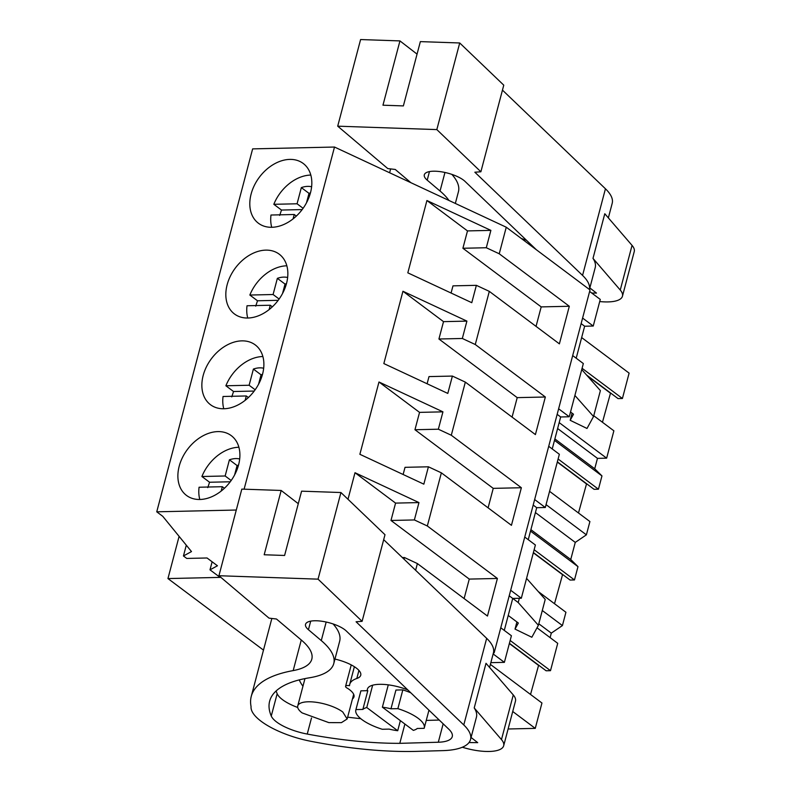 <?xml version="1.0" encoding="UTF-8"?>
<svg xmlns="http://www.w3.org/2000/svg" width="791" height="791" viewBox="0 0 791 791"><rect width="100%" height="100%" fill="white"/><g stroke="black" fill="none" stroke-linecap="round" stroke-linejoin="round"><path stroke-width="1.19" d="M582.591 318.071L593.24 326.04L600.27 299.423L589.621 291.454M383.684 539.67L486.663 638.337A68.797 23.503 14.8 0 1 493.426 652.882L494.138 652.872L590.027 289.941L506.26 227.215L334.504 147.037L252.636 148.886L156.747 511.817L162.768 516.325L191.501 551.574L183.443 555.974L186.735 558.436L207.044 557.981L217.446 565.773L210.001 569.836L220.096 577.39L167.949 578.567L263.482 650.113M524.74 537.04L535.388 545.009L521.318 598.233L512.726 598.431L504.282 630.407M500.762 627.767L511.411 635.746L504.381 662.354L493.139 653.939M490.835 662.66L504.381 662.354M593.24 326.04L584.648 326.228L576.194 358.204M572.684 355.574L583.333 363.544L569.263 416.768L560.671 416.966L552.227 448.942M548.707 446.302L559.356 454.281L545.296 507.506L536.703 507.693L528.25 539.67M179.102 536.357L167.949 578.567M212.126 561.788L210.001 569.836M186.3 545.187L183.443 555.974M236.291 510.027L156.747 511.817M334.504 147.037L244.103 489.184M310.507 192.678A37.345 26.815 -53.2 0 0 303.2 163.45A37.345 26.815 -53.2 0 0 251.123 194.013A37.345 26.815 -53.2 0 0 258.43 223.24A37.345 26.815 -53.2 0 0 310.507 192.678M262.563 374.143A37.345 26.815 -53.2 0 0 255.256 344.916A37.345 26.815 -53.2 0 0 203.178 375.478A37.345 26.815 -53.2 0 0 210.485 404.705A37.345 26.815 -53.2 0 0 262.563 374.143M286.53 283.405A37.345 26.815 -53.2 0 0 279.233 254.188A37.345 26.815 -53.2 0 0 227.146 284.75A37.345 26.815 -53.2 0 0 234.452 313.968A37.345 26.815 -53.2 0 0 286.53 283.405M179.201 466.206A37.345 26.815 -53.2 0 0 186.508 495.433A37.345 26.815 -53.2 0 0 238.585 464.871A37.345 26.815 -53.2 0 0 231.279 435.653A37.345 26.815 -53.2 0 0 179.201 466.206M506.26 227.215L499.24 253.782L569.312 306.265L559.385 343.858L489.313 291.375L475.272 344.52L545.345 397.003L535.408 434.585L465.335 382.112L451.295 435.248L521.368 487.731L511.441 525.323L441.368 472.84L427.328 525.985L414.375 519.944L390.981 520.468L395.569 503.106L355.001 472.721L418.963 502.582L414.375 519.944M441.368 472.84L428.415 466.799L423.838 484.161L359.875 454.301L378.978 381.994L442.94 411.844L438.352 429.206L414.959 429.731L419.546 412.378L378.978 381.994M451.295 435.248L438.352 429.206M465.335 382.112L452.393 376.071L447.805 393.424L383.843 363.573L402.945 291.256L466.908 321.116L462.33 338.479L438.926 339.003L443.514 321.64L402.945 291.256M475.272 344.52L462.33 338.479M489.313 291.375L476.37 285.333L471.782 302.696L407.82 272.836L426.922 200.528L490.885 230.379L486.297 247.741L462.903 248.265L467.491 230.913L426.922 200.528M499.24 253.782L486.297 247.741M427.328 525.985L497.401 578.458L487.464 616.051L417.391 563.578L415.631 570.271M417.391 563.578L404.448 557.526L404.023 559.148M347.991 499.279L355.001 472.721M494.138 652.872L493.525 652.417M519.321 598.283L518.204 602.534L509.216 595.801M521.318 598.233L510.679 590.264M536.703 507.693L533.183 505.063M545.296 507.506L534.647 499.536M560.671 416.966L557.161 414.336M569.263 416.768L558.624 408.799M584.648 326.228L581.128 323.598M570.529 412.002L573.505 414.237L570.182 420.298L587.001 428.465L593.547 416.501L574.899 395.46M593.547 416.501L600.389 390.606L581.741 369.565M538.78 623.763L551.297 633.126L550.111 637.625M551.297 633.126L562.421 625.572L542.29 610.504M534.133 549.735L574.474 579.951L577.984 566.643L530.514 531.097M562.421 625.572L565.931 612.274L538.285 591.569M577.984 566.643L570.746 559.504L530.899 529.663M535.418 512.558L575.265 542.399L570.746 559.504M575.265 542.399L586.388 534.845L546.057 504.638M558.11 459.007L598.441 489.214L601.961 475.915L554.491 440.36M586.388 534.845L589.908 521.546L549.567 491.33M601.961 475.915L594.723 468.776L554.867 438.926M559.178 422.612L606.648 458.167L597.472 458.365L594.723 468.776M597.472 458.365L557.615 428.524M606.648 458.167L613.875 430.808L593.744 415.74M581.652 337.569L629.112 373.125L622.418 398.486L582.077 368.28M490.38 664.381L541.954 703.011L535.26 728.373L508.109 728.986M535.26 728.373L512.726 711.495M537 627.807L557.724 643.33L550.496 670.679L510.165 640.473M508.227 615.457L518.342 623.021L515.02 629.092L531.839 637.249L538.384 625.295L545.226 599.4L526.569 578.359M538.384 625.295L518.204 602.534M428.415 466.799L405.022 467.323L403.133 474.491M521.368 487.731L493.238 488.363L488.096 507.842M493.238 488.363L414.959 429.731M442.94 411.844L419.546 412.378M452.393 376.071L428.999 376.595L427.1 383.764M545.345 397.003L517.215 397.636L512.074 417.104M517.215 397.636L438.926 339.003M466.908 321.116L443.514 321.64M476.37 285.333L452.976 285.858L451.078 293.026M569.312 306.265L541.192 306.898L536.041 326.376M541.192 306.898L462.903 248.265M490.885 230.379L467.491 230.913M404.448 557.526L402.382 557.576M497.401 578.458L469.271 579.091L464.119 598.569M469.271 579.091L390.981 520.468M418.963 502.582L395.569 503.106M362.851 709.428L355.94 709.586A35.377 12.083 -165.2 0 0 355.841 709.913L360.795 691.166A35.377 12.083 14.8 0 1 360.904 690.83L367.805 690.681L362.851 709.428A29.485 10.075 14.8 0 1 366.757 707.53L397.715 730.726L400.375 720.66M397.715 730.726A29.485 10.075 14.8 0 1 389.123 729.114L382.221 729.262A35.377 12.083 -165.2 0 1 355.841 709.913M366.757 707.53L372.65 685.204M382.379 707.184L413.347 730.37A29.485 10.075 14.8 0 0 417.252 728.481L424.154 728.323A35.377 12.083 -165.2 0 0 424.253 727.997A35.377 12.083 -165.2 0 0 397.873 708.647L402.837 689.89L395.935 690.049L390.972 708.795A29.485 10.075 14.8 0 0 382.379 707.184L388.282 684.858M342.77 711.989L347.15 718.979L341.425 722.638L328.838 722.618L302.132 712.909A25.549 8.731 14.8 0 1 297.742 705.928A25.549 8.731 14.8 0 1 316.064 702.279A25.549 8.731 14.8 0 1 342.77 711.989M572.071 413.159L570.182 420.298M550.496 670.679L546.116 670.778L509.414 643.301M538.631 665.182L530.534 694.458M622.418 398.486L618.028 398.585L586.586 375.033M610.553 392.979L602.455 422.256M598.441 489.214L594.061 489.313L557.358 461.835M586.576 483.716L578.478 512.993M574.474 579.951L570.084 580.05L533.391 552.563M562.609 574.444L554.511 603.721M516.909 621.953L515.02 629.092M360.904 690.83L355.94 709.586M390.972 708.795L397.873 708.647M402.837 689.89A35.377 12.083 14.8 0 1 410.816 692.807M538.266 665.182L509.355 643.528M610.187 392.989L587.317 375.863M586.21 483.716L557.299 462.063M562.243 574.454L533.332 552.8M502.463 90.115L605.441 188.782A68.797 23.503 14.8 0 1 612.194 203.327L608.358 217.881M436.83 129.595L337.708 126.174L360.597 39.55L399.949 40.905L382.963 105.203L403.37 105.915L420.357 41.616L459.719 42.971L436.83 129.595L480.879 171.785L474.847 172.211L582.562 275.406A68.797 23.503 14.8 0 1 589.414 289.496M632.049 245.388L620.253 290.04L592.993 258.39L604.789 213.738L632.049 245.388A35.377 12.083 14.8 0 1 634.253 251.538L622.458 296.19A35.377 12.083 14.8 0 1 599.707 301.549M592.993 258.39A68.797 23.503 14.8 0 1 595.208 267.625L589.433 289.496M459.719 42.971L503.768 85.161L480.879 171.785M399.949 40.905L417.055 54.124M337.708 126.174L387.778 168.572L395.263 169.462L410.915 182.711M448.962 200.469A95.652 32.678 14.8 0 0 440.053 191.026L427.209 180.15A22.227 7.594 14.8 0 1 424.302 174.811A22.227 7.594 14.8 0 1 441.062 171.756A22.227 7.594 14.8 0 1 464.386 180.813A22.227 7.594 14.8 0 1 465.098 181.465L536.456 249.827M589.849 287.914L596.483 293.095L591.757 293.046M620.253 290.04A35.377 12.083 14.8 0 1 622.458 296.19M451.859 174.386A95.652 32.678 14.8 0 1 458.434 191.709L455.339 203.445M521.348 238.516A29.485 10.075 14.8 0 1 526.598 240.385M318.051 579.15L218.929 575.729L241.819 489.105L281.171 490.46L264.184 554.758L284.592 555.47L301.589 491.171L340.941 492.526L318.051 579.15L362.1 621.34L356.069 621.766L463.783 724.961A68.797 23.503 14.8 0 1 470.536 739.506A68.797 23.503 14.8 0 1 442.97 750.619L417.124 751.361A226.048 77.221 14.8 0 1 310.507 741.226A53.076 18.134 14.8 0 1 286.293 734.364A57.911 19.785 14.8 0 1 251.063 706.571A176.907 60.432 14.8 0 1 251.271 696.337A176.907 60.432 14.8 0 1 293.184 670.59L301.262 639.988M513.27 694.943L501.474 739.595L474.214 707.945L486.01 663.293L513.27 694.943A35.377 12.083 14.8 0 1 515.475 701.093L503.679 745.745A35.377 12.083 14.8 0 1 462.33 747.238M474.214 707.945A68.797 23.503 14.8 0 1 476.429 717.18L470.536 739.506M340.941 492.526L384.99 534.716L362.1 621.34M281.171 490.46L298.276 503.679M218.929 575.729L268.999 618.127L276.484 619.017L301.549 640.235A78.625 26.864 14.8 0 1 311.812 659.14A78.625 26.864 14.8 0 1 293.184 670.59M333.762 663.59A95.652 32.678 14.8 0 0 321.275 640.581L308.431 629.705A22.227 7.594 14.8 0 1 305.524 624.366A22.227 7.594 14.8 0 1 322.283 621.311A22.227 7.594 14.8 0 1 345.608 630.368A22.227 7.594 14.8 0 1 346.329 631.02L448.843 729.243A34.844 11.905 14.8 0 1 452.264 736.609A34.844 11.905 14.8 0 1 438.303 742.235L399.801 743.342A226.048 77.221 14.8 0 1 307.244 734.058A33.509 11.45 14.8 0 1 271.264 716.033A157.903 53.946 14.8 0 1 269.642 701.182A157.903 53.946 14.8 0 1 309.568 677.768A95.652 32.678 14.8 0 0 333.762 663.59L339.655 641.264A95.652 32.678 14.8 0 0 333.08 623.941M471.07 737.469L477.705 742.65L469.004 742.561M501.474 739.595A35.377 12.083 14.8 0 1 503.679 745.745M439.252 720.047L426.26 720.423M399.801 743.342L404.893 724.042M400.829 720.997A226.048 77.221 14.8 0 1 400.295 720.987M360.745 718.663A226.048 77.221 14.8 0 1 347.635 717.16M297.732 707.49A33.509 11.45 14.8 0 1 277.166 693.707A157.903 53.946 14.8 0 1 276.128 690.958M367.024 690.691L367.439 689.099A29.485 10.075 14.8 0 1 379.522 684.324A29.485 10.075 14.8 0 1 407.82 689.93M352.45 698.937A26.538 9.067 14.8 0 0 353.973 696.861A26.538 9.067 14.8 0 0 347.625 688.368A4.914 1.681 14.8 0 1 345.578 686.321A4.914 1.681 14.8 0 1 349.533 685.678A47.786 16.324 14.8 0 1 349.711 684.383A47.786 16.324 14.8 0 1 356.81 678.49L358.936 670.422M302.953 686.212A100.862 34.458 14.8 0 1 299.275 679.894M334.949 659.071A26.538 9.067 14.8 0 1 360.745 675.217A26.538 9.067 14.8 0 1 356.81 678.49M310.823 175.068A37.345 26.815 -53.2 0 0 273.824 204.305L297.07 203.781L301.341 187.605A24.907 17.886 -53.2 0 1 311.614 186.765M273.824 204.305L281.487 210.05L279.698 215.419M293.075 218.87L294.232 214.499L270.987 215.023A37.345 26.815 -53.2 0 0 271.718 227.284M310.448 192.885A24.907 17.886 -53.2 0 0 309.004 193.35L301.341 187.605M306.522 202.753L309.004 193.35M281.487 210.05L302.162 209.585M297.07 203.781L303.101 208.3M294.232 214.499L296.338 216.072M286.846 265.806A37.345 26.815 -53.2 0 0 249.847 295.043L273.093 294.519L277.364 278.343A24.907 17.886 -53.2 0 1 287.647 277.493M249.847 295.043L257.51 300.778L255.72 306.147M269.108 309.607L270.265 305.237L247.019 305.761A37.345 26.815 -53.2 0 0 247.741 318.012M286.48 283.613A24.907 17.886 -53.2 0 0 285.037 284.078L277.364 278.343M282.545 293.491L285.037 284.078M257.51 300.778L278.185 300.313M273.093 294.519L279.124 299.038M270.265 305.237L272.361 306.809M262.879 356.533A37.345 26.815 -53.2 0 0 225.88 385.771L249.125 385.247L253.397 369.071A24.907 17.886 -53.2 0 1 263.67 368.23M225.88 385.771L233.543 391.515L231.753 396.884M245.131 400.335L246.288 395.965L223.042 396.489A37.345 26.815 -53.2 0 0 223.774 408.749M262.503 374.351A24.907 17.886 -53.2 0 0 261.06 374.815L253.397 369.071M258.578 384.218L261.06 374.815M233.543 391.515L254.218 391.051M249.125 385.247L255.147 389.765M246.288 395.965L248.394 397.537M238.902 447.261A37.345 26.815 -53.2 0 0 201.903 476.508L225.148 475.984L229.42 459.808A24.907 17.886 -53.2 0 1 239.693 458.958M201.903 476.508L209.566 482.243L207.776 487.612M221.164 491.073L222.32 486.702L199.075 487.226A37.345 26.815 -53.2 0 0 199.797 499.477M238.536 465.078A24.907 17.886 -53.2 0 0 237.082 465.543L229.42 459.808M234.601 474.956L237.082 465.543M209.566 482.243L230.24 481.778M225.148 475.984L231.18 480.503M222.32 486.702L224.417 488.274M582.562 275.406L605.441 188.782M427.209 180.15L429.464 171.588M440.053 191.026L444.957 172.478M463.783 724.961L486.663 638.337M308.431 629.705L310.695 621.143M438.303 742.235L443.168 723.805M307.244 734.058L311.496 717.981M271.264 716.033L277.166 693.707M321.275 640.581L326.179 622.033M347.16 718.979L353.676 694.31M297.742 705.928L304.96 678.609M424.253 727.997L428.959 710.189M389.607 172.764L390.625 168.908M489.58 667.436L493.426 652.882M251.271 696.337L271.847 618.463M345.578 686.321L351.244 664.905M349.711 684.383L354.378 666.714"/></g></svg>
